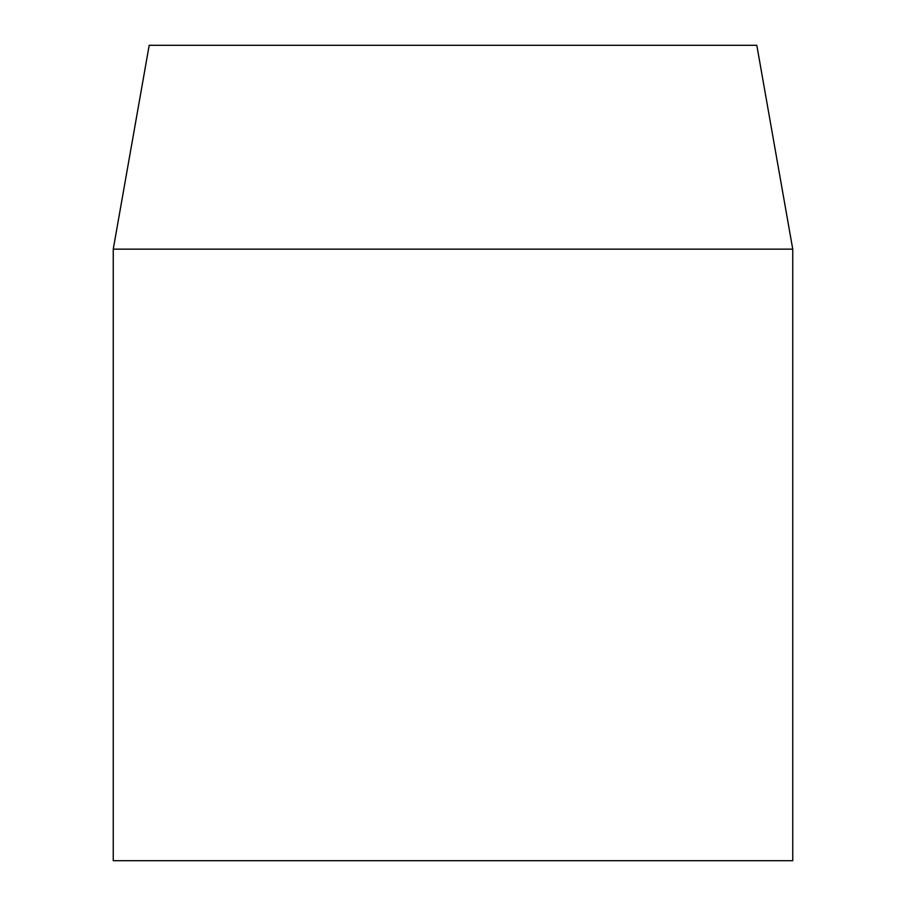 <?xml version="1.0" encoding="UTF-8"?>
<svg xmlns="http://www.w3.org/2000/svg" width="906" height="906" viewBox="0 0 906 906"><rect width="100%" height="100%" fill="white"/><g stroke="black" fill="none" stroke-linecap="round" stroke-linejoin="round"><path stroke-width="1.36" d="M792.75 249.15L756.804 45.3L149.196 45.3L113.25 249.15L113.25 860.7L792.75 860.7L792.75 249.15L113.25 249.15"/></g></svg>
